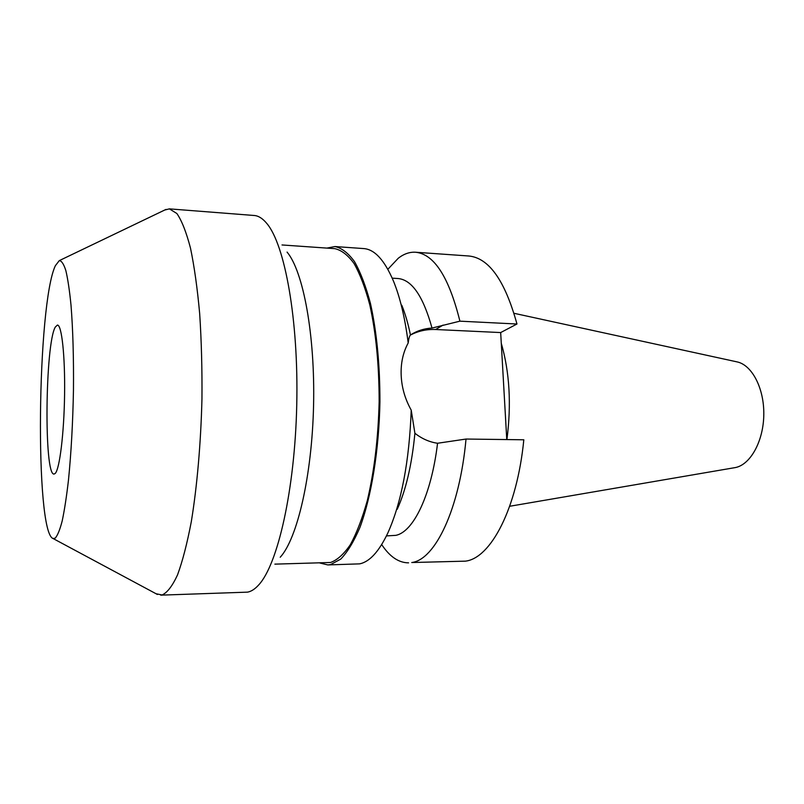 <?xml version="1.0" encoding="UTF-8"?>
<svg xmlns="http://www.w3.org/2000/svg" width="804" height="804" viewBox="0 0 804 804"><rect width="100%" height="100%" fill="white"/><g stroke="black" fill="none" stroke-linecap="round" stroke-linejoin="round"><path stroke-width="1.21" d="M509.686 506.269L735.59 467.526C750.645 464.431 763.559 440.934 763.8 414.472C764.182 388.02 751.83 364.755 736.876 361.85L514.007 313.289M506.912 439.577C511.485 404.261 509.605 372.172 501.284 343.288M466.018 439.044C459.657 509.043 435.145 559.745 411.759 562.529L465.405 561.152C490.752 558.338 517.113 508.49 523.816 439.788L466.018 439.044L437.557 443.255C431.346 495.153 413.387 531.977 395.819 535.353L386.453 535.906M506.771 439.567L500.671 332.565L516.962 324.012C505.002 280.606 488.953 257.933 468.802 255.994L415.537 252.235C434.13 254.064 448.923 277.038 459.908 321.168L432.009 328.062C423.195 296.264 411.869 279.752 398.02 278.526L392.231 278.164M387.85 269.29L398.322 258.195C403.899 253.873 409.638 251.883 415.537 252.235M516.962 324.012L459.908 321.168M410.291 335.127C418.17 330.997 426.612 329.127 435.617 329.509L500.671 332.565M408.573 562.85C398.694 562.8 389.729 556.71 381.689 544.579M401.779 305.218C405.196 313.62 408.09 323.53 410.452 334.956L410.362 335.047C409.387 336.283 408.663 338.906 408.201 342.946C405.015 318.002 400.121 297.42 393.518 281.219C384.603 260.225 374.674 249.351 363.72 248.577L334.966 246.547C341.69 247.984 348.202 253.009 354.504 261.612C360.544 272.285 365.87 286.244 370.463 303.49C376.785 332.122 379.94 364.926 379.94 401.889C378.996 450.32 371.398 496.701 359.911 527.474C353.901 541.524 347.519 552.067 340.755 559.092L330.595 564.599L327.831 564.921L319.871 563.011M432.009 328.062C424.13 328.514 416.944 330.816 410.452 334.956M408.201 342.946C403.005 352.544 400.663 363.368 401.186 375.428C401.719 387.538 405.065 399.116 411.226 410.151L414.904 433.276C421.929 438.763 429.477 442.089 437.557 443.255M326.926 248.094L334.966 246.547M327.831 564.921L359.559 563.865C369.549 561.926 378.986 551.614 387.88 532.911C401.467 502.51 409.256 461.596 411.226 410.151M414.904 433.276C411.859 464.672 405.96 490.018 397.206 509.314M274.867 564.137L330.524 562.488C337.248 560.107 343.861 554.167 350.353 544.68C356.634 533.173 362.282 518.5 367.277 500.681C374.262 471.295 378.222 438.331 379.146 401.799C379.136 365.358 376.011 333.027 369.78 304.796C365.247 287.792 360.001 274.033 354.041 263.501C347.82 255.009 341.398 250.064 334.755 248.647L282.013 244.959M287.068 252.084C303.239 271.29 315.178 334.836 313.57 405.337C312.022 475.837 297.239 538.791 280.224 557.242M160.74 595.151L247.511 592.146C251.2 591.503 254.908 589.121 258.637 585C277.732 564.679 294.887 489.877 296.746 404.955C298.696 320.052 284.907 244.547 266.747 223.391C262.637 218.437 258.466 215.804 254.225 215.492L169.403 208.869L176.9 213.542C181.804 220.698 186.337 232.225 190.498 248.155C194.317 266.506 197.382 288.365 199.683 313.751C201.442 340.685 202.196 369.046 201.955 398.844C200.839 443.597 197.07 486.561 191.302 521.695C187.141 543.474 182.558 561.192 177.543 574.87C172.418 585.965 167.272 592.669 162.106 594.97L156.097 593.774M164.699 210.035L169.403 208.869M55.375 265.692L59.285 260.627C61.576 260.727 63.777 264.074 65.868 270.657C67.858 279.129 69.566 290.616 71.003 305.108C72.933 329.399 73.757 357.79 73.455 390.302C72.832 423.015 71.174 452.893 68.491 479.928C66.591 496.38 64.501 510.027 62.209 520.881C59.868 529.906 57.506 535.675 55.144 538.177L53.054 538.509C34.693 532.469 37.145 303.6 55.375 265.692M55.325 327.027C45.114 343.77 43.838 476.028 54.069 474.048L55.205 473.445C59.617 469.245 64.039 433.647 64.581 394.784C65.164 355.891 61.737 324.766 57.416 325.067L55.325 327.027M443.084 325.087L435.617 329.509M59.285 260.627L166.026 209.402M53.054 538.509L157.403 594.468"/></g></svg>
